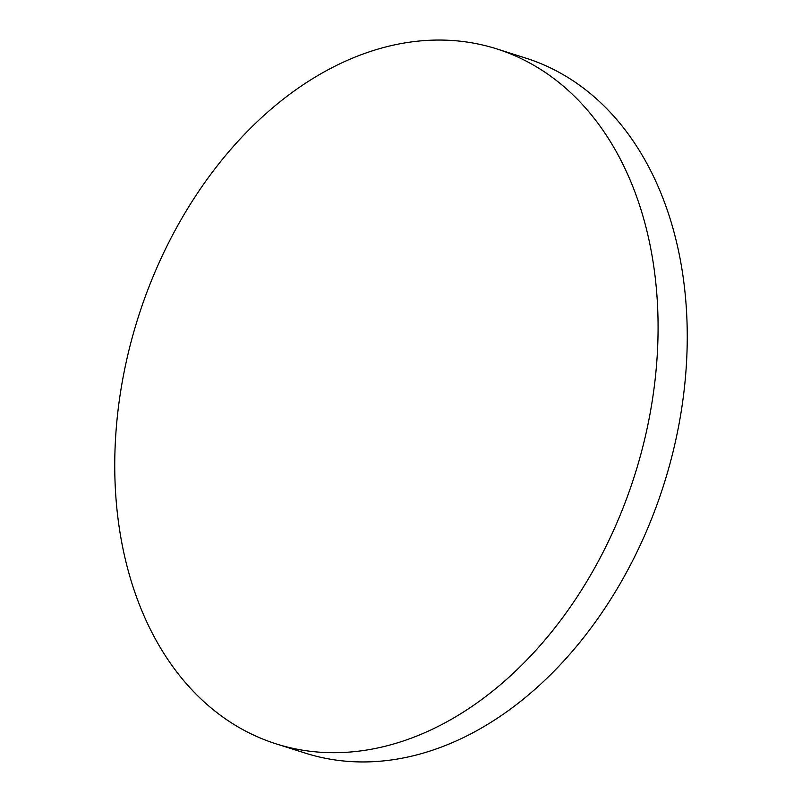 <?xml version="1.0" encoding="UTF-8"?>
<svg xmlns="http://www.w3.org/2000/svg" width="802" height="802" viewBox="0 0 802 802"><rect width="100%" height="100%" fill="white"/><g stroke="black" fill="none" stroke-linecap="round" stroke-linejoin="round"><path stroke-width="1.2" d="M496.699 48.882L525.871 58.135A364.569 260.49 107.6 0 1 686.392 364.659A364.569 260.49 107.6 0 1 305.301 753.118L276.129 743.865A364.569 260.49 107.6 0 1 115.608 437.341A364.569 260.49 107.6 0 1 496.699 48.882A364.569 260.49 107.6 0 1 657.219 355.396A364.569 260.49 107.6 0 1 276.129 743.865"/></g></svg>
